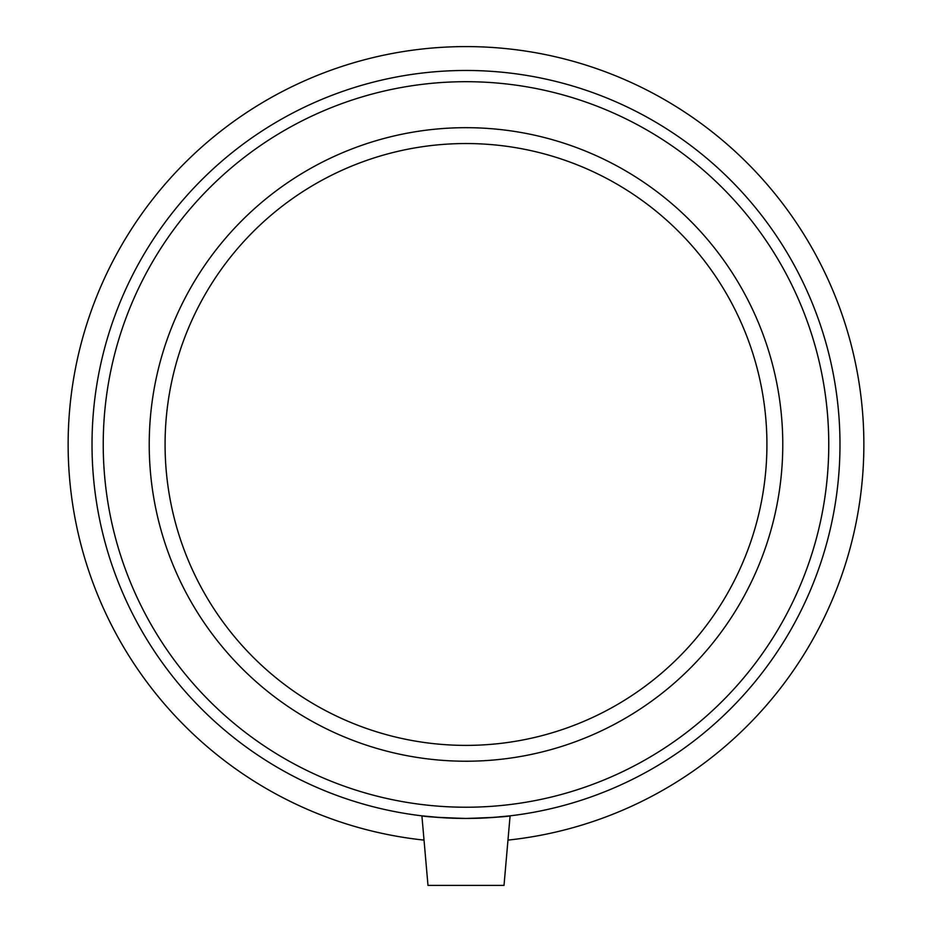 <?xml version="1.0" encoding="UTF-8"?>
<svg xmlns="http://www.w3.org/2000/svg" width="932" height="932" viewBox="0 0 932 932"><rect width="100%" height="100%" fill="white"/><g stroke="black" fill="none" stroke-linecap="round" stroke-linejoin="round"><path stroke-width="1.4" d="M510.095 815.838L504.014 885.4L427.986 885.4L421.905 815.838C424.573 816.712 439.263 817.585 466 818.447C492.737 817.585 507.427 816.712 510.095 815.838L491.339 817.585M440.661 817.585L421.905 815.838M507.975 840.105A397.859 397.859 0 0 0 803.337 233.513A397.859 397.859 0 0 0 128.663 233.513A397.859 397.859 0 0 0 424.025 840.105M466 818.447A373.988 373.988 0 0 0 789.882 257.465A373.988 373.988 0 0 0 142.118 257.465A373.988 373.988 0 0 0 466 818.447M466 807.229A362.769 362.769 0 0 0 780.166 263.08A362.769 362.769 0 0 0 151.834 263.08A362.769 362.769 0 0 0 466 807.229M466 761.223A316.763 316.763 0 0 0 740.334 286.077A316.763 316.763 0 0 0 191.666 286.077A316.763 316.763 0 0 0 466 761.223M466 745.39A300.931 300.931 0 0 0 726.611 293.999A300.931 300.931 0 0 0 205.39 293.999A300.931 300.931 0 0 0 466 745.39"/></g></svg>
